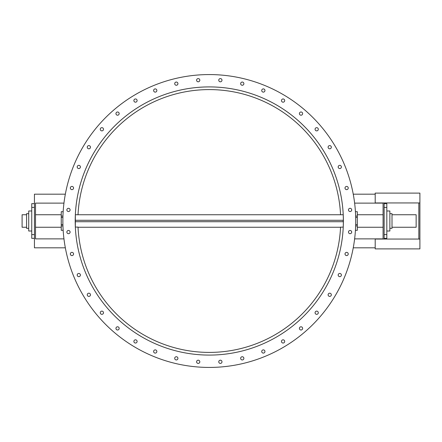 <?xml version="1.0" encoding="UTF-8"?>
<svg xmlns="http://www.w3.org/2000/svg" width="442" height="442" viewBox="0 0 442 442"><rect width="100%" height="100%" fill="white"/><g stroke="black" fill="none" stroke-linecap="round" stroke-linejoin="round"><path stroke-width="0.66" d="M221.961 361.556A1.608 1.608 0 0 1 219.796 363.307A1.608 1.608 0 0 1 219.359 360.556A1.608 1.608 0 0 1 221.961 361.556A1.608 1.608 0 0 1 220.624 363.396A1.608 1.608 0 0 1 218.784 362.059M343.235 221.713L75.344 221.713L75.344 220.287L343.235 220.287L343.235 221.713M392.01 214.74L416.143 214.74L416.143 227.26L392.01 227.26M375.203 248.89L375.203 239.056L419.9 239.056L419.9 248.89L375.203 248.89M375.203 202.944L375.203 193.11L419.9 193.11L419.9 202.944L375.203 202.944M419.9 202.944L419.9 239.056M418.828 239.056L418.828 202.944M384.142 202.944L384.142 239.056M375.203 194.182L353.241 194.182M354.622 238.879L383.07 238.879L383.07 203.121L354.622 203.121M375.203 247.818L353.241 247.818M26.57 227.26L22.1 227.26L22.1 214.74L26.57 214.74M343.235 214.784L343.379 221A134.092 134.092 0 0 1 142.247 337.124A134.092 134.092 0 0 1 142.247 104.876A134.092 134.092 0 0 1 343.379 221L343.241 227.077L340.55 227.216M340.555 227.077A131.407 131.407 0 0 1 209.287 352.407A131.407 131.407 0 0 1 78.024 227.077L75.339 227.077L75.344 214.784M75.344 214.74A134.092 134.092 0 0 1 209.287 86.908A134.092 134.092 0 0 1 343.235 214.74L75.344 214.74M75.322 226.79L75.339 227.138M28.713 228.332L26.57 228.332L26.57 213.668L28.713 213.668M31.752 231.011L28.713 231.011L28.713 210.989L31.752 210.989M34.437 203.657L31.752 203.657L31.752 238.343L34.437 238.343M63.957 203.121L35.509 203.121L35.509 238.879L63.957 238.879M65.339 247.818L34.437 247.818L34.437 194.182L65.339 194.182M78.03 214.74A131.407 131.407 0 0 1 209.287 89.593A131.407 131.407 0 0 1 340.55 214.74M63.156 230.299L61.256 230.299L61.256 224.575L62.908 224.575M61.256 224.575L61.256 217.425L62.908 217.425M61.256 217.425L61.256 211.701L63.156 211.701M386.822 210.989L389.866 210.989L389.866 231.011L386.822 231.011M355.418 211.701L357.324 211.701L357.324 230.299L355.418 230.299M389.866 213.668L392.01 213.668L392.01 228.332L389.866 228.332M384.142 238.343L386.822 238.343L386.822 203.657L384.142 203.657M357.324 224.575L355.672 224.575M357.324 217.425L355.672 217.425M196.618 80.444A1.608 1.608 0 0 1 198.784 78.693A1.608 1.608 0 0 1 199.22 81.444A1.608 1.608 0 0 1 196.618 80.444M174.789 84.157A1.608 1.608 0 0 1 176.651 82.085A1.608 1.608 0 0 1 177.513 84.737A1.608 1.608 0 0 1 174.789 84.157M153.805 91.24A1.608 1.608 0 0 1 155.324 88.903A1.608 1.608 0 0 1 156.59 91.389A1.608 1.608 0 0 1 153.805 91.24M134.191 101.516A1.608 1.608 0 0 1 135.324 98.969A1.608 1.608 0 0 1 136.959 101.229A1.608 1.608 0 0 1 134.191 101.516M116.423 114.738A1.608 1.608 0 0 1 117.147 112.047A1.608 1.608 0 0 1 119.113 114.014A1.608 1.608 0 0 1 116.423 114.738M100.942 130.572A1.608 1.608 0 0 1 101.235 127.799A1.608 1.608 0 0 1 103.489 129.44A1.608 1.608 0 0 1 100.942 130.572M88.129 148.634A1.608 1.608 0 0 1 87.986 145.854A1.608 1.608 0 0 1 90.466 147.12A1.608 1.608 0 0 1 88.129 148.634M78.3 168.479A1.608 1.608 0 0 1 77.72 165.756A1.608 1.608 0 0 1 80.372 166.617A1.608 1.608 0 0 1 78.3 168.479M71.698 189.618A1.608 1.608 0 0 1 70.698 187.016A1.608 1.608 0 0 1 73.455 187.452A1.608 1.608 0 0 1 71.698 189.618M68.482 211.53A1.608 1.608 0 0 1 67.09 209.116A1.608 1.608 0 0 1 69.875 209.116A1.608 1.608 0 0 1 68.482 211.53M68.737 233.669A1.608 1.608 0 0 1 66.98 231.503A1.608 1.608 0 0 1 69.737 231.067A1.608 1.608 0 0 1 68.737 233.669M72.449 255.504A1.608 1.608 0 0 1 70.377 253.636A1.608 1.608 0 0 1 73.029 252.774A1.608 1.608 0 0 1 72.449 255.504M79.532 276.482A1.608 1.608 0 0 1 77.195 274.968A1.608 1.608 0 0 1 79.676 273.703A1.608 1.608 0 0 1 79.532 276.482M89.809 296.101A1.608 1.608 0 0 1 87.262 294.969A1.608 1.608 0 0 1 89.516 293.328A1.608 1.608 0 0 1 89.809 296.101M103.025 313.864A1.608 1.608 0 0 1 100.334 313.146A1.608 1.608 0 0 1 102.306 311.174A1.608 1.608 0 0 1 103.025 313.864M118.865 329.345A1.608 1.608 0 0 1 116.091 329.058A1.608 1.608 0 0 1 117.727 326.798A1.608 1.608 0 0 1 118.865 329.345M136.926 342.158A1.608 1.608 0 0 1 134.141 342.307A1.608 1.608 0 0 1 135.407 339.821A1.608 1.608 0 0 1 136.926 342.158M156.766 351.987A1.608 1.608 0 0 1 154.043 352.567A1.608 1.608 0 0 1 154.904 349.915A1.608 1.608 0 0 1 156.766 351.987M177.905 358.589A1.608 1.608 0 0 1 175.303 359.589A1.608 1.608 0 0 1 175.739 356.838A1.608 1.608 0 0 1 177.905 358.589M199.817 361.805A1.608 1.608 0 0 1 197.403 363.197A1.608 1.608 0 0 1 197.403 360.412A1.608 1.608 0 0 1 199.817 361.805M243.791 357.843A1.608 1.608 0 0 1 241.929 359.915A1.608 1.608 0 0 1 241.067 357.263A1.608 1.608 0 0 1 243.791 357.843M264.775 350.76A1.608 1.608 0 0 1 263.255 353.097A1.608 1.608 0 0 1 261.99 350.611A1.608 1.608 0 0 1 264.775 350.76M284.388 340.484A1.608 1.608 0 0 1 283.256 343.031A1.608 1.608 0 0 1 281.62 340.771A1.608 1.608 0 0 1 284.388 340.484M302.157 327.262A1.608 1.608 0 0 1 301.433 329.953A1.608 1.608 0 0 1 299.466 327.986A1.608 1.608 0 0 1 302.157 327.262M317.638 311.428A1.608 1.608 0 0 1 317.345 314.201A1.608 1.608 0 0 1 315.091 312.56A1.608 1.608 0 0 1 317.638 311.428M330.45 293.366A1.608 1.608 0 0 1 330.594 296.146A1.608 1.608 0 0 1 328.113 294.88A1.608 1.608 0 0 1 330.45 293.366M340.279 273.521A1.608 1.608 0 0 1 340.854 276.244A1.608 1.608 0 0 1 338.207 275.383A1.608 1.608 0 0 1 340.279 273.521M346.882 252.382A1.608 1.608 0 0 1 347.876 254.984A1.608 1.608 0 0 1 345.125 254.548A1.608 1.608 0 0 1 346.882 252.382M350.097 230.47A1.608 1.608 0 0 1 351.489 232.884A1.608 1.608 0 0 1 348.699 232.884A1.608 1.608 0 0 1 350.097 230.47M349.843 208.331A1.608 1.608 0 0 1 351.6 210.497A1.608 1.608 0 0 1 348.843 210.933A1.608 1.608 0 0 1 349.843 208.331M346.13 186.496A1.608 1.608 0 0 1 348.202 188.364A1.608 1.608 0 0 1 345.55 189.226A1.608 1.608 0 0 1 346.13 186.496M339.047 165.518A1.608 1.608 0 0 1 341.384 167.032A1.608 1.608 0 0 1 338.904 168.297A1.608 1.608 0 0 1 339.047 165.518M328.771 145.899A1.608 1.608 0 0 1 331.318 147.031A1.608 1.608 0 0 1 329.063 148.672A1.608 1.608 0 0 1 328.771 145.899M315.555 128.136A1.608 1.608 0 0 1 318.246 128.854A1.608 1.608 0 0 1 316.273 130.826A1.608 1.608 0 0 1 315.555 128.136M299.715 112.655A1.608 1.608 0 0 1 302.488 112.942A1.608 1.608 0 0 1 300.853 115.202A1.608 1.608 0 0 1 299.715 112.655M281.653 99.842A1.608 1.608 0 0 1 284.438 99.693A1.608 1.608 0 0 1 283.173 102.179A1.608 1.608 0 0 1 281.653 99.842M261.808 90.013A1.608 1.608 0 0 1 264.537 89.433A1.608 1.608 0 0 1 263.675 92.085A1.608 1.608 0 0 1 261.808 90.013M240.675 83.411A1.608 1.608 0 0 1 243.277 82.411A1.608 1.608 0 0 1 242.84 85.162A1.608 1.608 0 0 1 240.675 83.411M218.762 80.195A1.608 1.608 0 0 1 221.177 78.803A1.608 1.608 0 0 1 221.177 81.588A1.608 1.608 0 0 1 218.762 80.195M62.863 221A146.424 146.424 0 0 0 282.504 347.81A146.424 146.424 0 0 0 282.504 94.19A146.424 146.424 0 0 0 62.863 221M34.437 207.414L31.752 207.414M34.437 234.586L31.752 234.586M61.256 225.901L62.946 225.901M61.256 216.099L62.946 216.099M384.142 234.586L386.822 234.586M384.142 207.414L386.822 207.414M357.324 225.901L355.633 225.901M357.324 216.099L355.633 216.099M35.509 227.26L61.256 227.26M35.509 214.74L61.256 214.74M383.07 214.74L357.324 214.74M383.07 227.26L357.324 227.26M340.55 227.26L78.03 227.26"/></g></svg>

